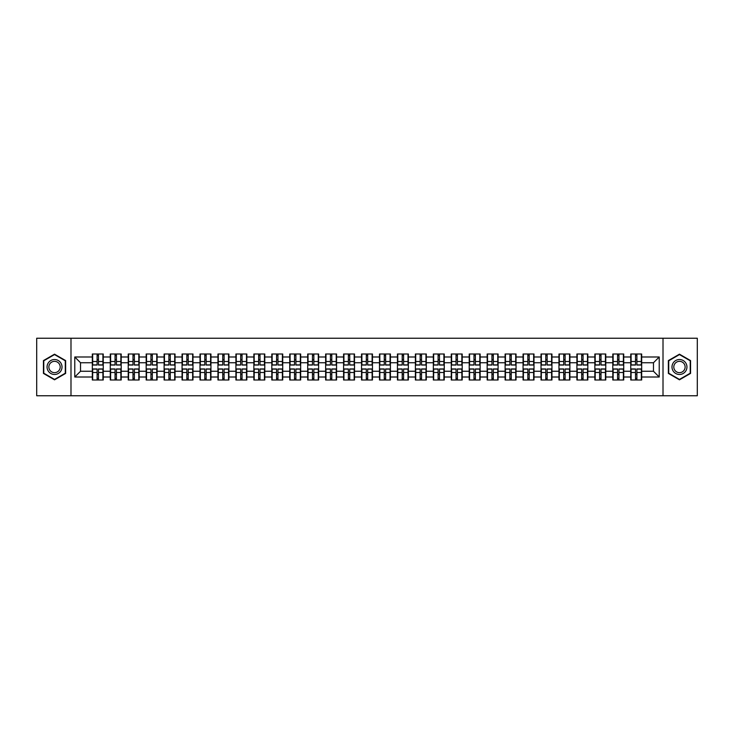<?xml version="1.0" encoding="UTF-8"?>
<svg xmlns="http://www.w3.org/2000/svg" width="734" height="734" viewBox="0 0 734 734"><rect width="100%" height="100%" fill="white"/><g stroke="black" fill="none" stroke-linecap="round" stroke-linejoin="round"><path stroke-width="1.1" d="M663.013 395.764L697.3 395.764L697.3 338.236L663.013 338.236L663.013 395.764L70.987 395.764L70.987 338.236L36.7 338.236L36.7 395.764L70.987 395.764M663.013 338.236L70.987 338.236M653.471 371.257L653.471 362.743L641.672 362.743L641.672 371.257L653.471 371.257L659.224 377.01L659.224 356.99L641.672 356.99L641.672 353.999L630.745 353.999L630.745 362.743L623.726 362.743L623.726 371.257L630.745 371.257L630.745 362.743M659.224 377.01L641.672 377.01L641.672 380.001L630.745 380.001L630.745 377.01L623.726 377.01L623.726 380.001L612.798 380.001L612.798 377.01L605.779 377.01L605.779 380.001L594.852 380.001L594.852 377.01L587.833 377.01L587.833 380.001L576.906 380.001L576.906 377.01L569.887 377.01L569.887 380.001L558.959 380.001L558.959 377.01L551.94 377.01L551.94 380.001L541.013 380.001L541.013 377.01L533.994 377.01L533.994 380.001L523.058 380.001L523.058 377.01L516.048 377.01L516.048 380.001L505.111 380.001L505.111 377.01L498.092 377.01L498.092 380.001L487.165 380.001L487.165 377.01L480.146 377.01L480.146 380.001L469.219 380.001L469.219 377.01L462.2 377.01L462.2 380.001L451.272 380.001L451.272 377.01L444.253 377.01L444.253 380.001L433.326 380.001L433.326 377.01L426.307 377.01L426.307 380.001L415.38 380.001L415.38 377.01L408.361 377.01L408.361 380.001L397.433 380.001L397.433 377.01L390.415 377.01L390.415 380.001L379.487 380.001L379.487 377.01L372.468 377.01L372.468 380.001L361.532 380.001L361.532 377.01L354.513 377.01L354.513 380.001L343.585 380.001L343.585 377.01L336.567 377.01L336.567 380.001L325.639 380.001L325.639 377.01L318.62 377.01L318.62 380.001L307.693 380.001L307.693 377.01L300.674 377.01L300.674 380.001L289.747 380.001L289.747 377.01L282.728 377.01L282.728 380.001L271.8 380.001L271.8 377.01L264.781 377.01L264.781 380.001L253.854 380.001L253.854 377.01L246.835 377.01L246.835 380.001L235.908 380.001L235.908 377.01L228.889 377.01L228.889 380.001L217.952 380.001L217.952 377.01L210.942 377.01L210.942 380.001L200.006 380.001L200.006 377.01L192.987 377.01L192.987 380.001L182.06 380.001L182.06 377.01L175.041 377.01L175.041 380.001L164.113 380.001L164.113 377.01L157.094 377.01L157.094 380.001L146.167 380.001L146.167 377.01L139.148 377.01L139.148 380.001L128.221 380.001L128.221 377.01L121.202 377.01L121.202 380.001L110.274 380.001L110.274 377.01L103.255 377.01L103.255 380.001L92.328 380.001L92.328 377.01L74.776 377.01L74.776 356.99L92.328 356.99L92.328 362.743L80.529 362.743L80.529 371.257L92.328 371.257L92.328 362.743M630.745 356.99L623.726 356.99L623.726 353.999L612.798 353.999L612.798 356.99L605.779 356.99L605.779 353.999L594.852 353.999L594.852 356.99L587.833 356.99L587.833 353.999L576.906 353.999L576.906 356.99L569.887 356.99L569.887 353.999L558.959 353.999L558.959 356.99L551.94 356.99L551.94 353.999L541.013 353.999L541.013 356.99L533.994 356.99L533.994 353.999L523.058 353.999L523.058 356.99L516.048 356.99L516.048 353.999L505.111 353.999L505.111 356.99L498.092 356.99L498.092 353.999L487.165 353.999L487.165 356.99L480.146 356.99L480.146 353.999L469.219 353.999L469.219 356.99L462.2 356.99L462.2 353.999L451.272 353.999L451.272 356.99L444.253 356.99L444.253 353.999L433.326 353.999L433.326 356.99L426.307 356.99L426.307 353.999L415.38 353.999L415.38 356.99L408.361 356.99L408.361 353.999L397.433 353.999L397.433 356.99L390.415 356.99L390.415 353.999L379.487 353.999L379.487 356.99L372.468 356.99L372.468 353.999L361.532 353.999L361.532 356.99L354.513 356.99L354.513 353.999L343.585 353.999L343.585 356.99L336.567 356.99L336.567 353.999L325.639 353.999L325.639 356.99L318.62 356.99L318.62 353.999L307.693 353.999L307.693 356.99L300.674 356.99L300.674 353.999L289.747 353.999L289.747 356.99L282.728 356.99L282.728 353.999L271.8 353.999L271.8 356.99L264.781 356.99L264.781 353.999L253.854 353.999L253.854 356.99L246.835 356.99L246.835 353.999L235.908 353.999L235.908 356.99L228.889 356.99L228.889 353.999L217.952 353.999L217.952 356.99L210.942 356.99L210.942 353.999L200.006 353.999L200.006 356.99L192.987 356.99L192.987 353.999L182.06 353.999L182.06 356.99L175.041 356.99L175.041 353.999L164.113 353.999L164.113 356.99L157.094 356.99L157.094 353.999L146.167 353.999L146.167 356.99L139.148 356.99L139.148 353.999L128.221 353.999L128.221 356.99L121.202 356.99L121.202 353.999L110.274 353.999L110.274 356.99L103.255 356.99L103.255 353.999L92.328 353.999L92.328 356.99M630.745 371.257L630.745 377.01M623.726 371.257L623.726 377.01M623.726 356.99L623.726 362.743M605.779 371.257L612.798 371.257L612.798 362.743L605.779 362.743L605.779 377.01M612.798 371.257L612.798 377.01M612.798 356.99L612.798 362.743M605.779 356.99L605.779 362.743M587.833 371.257L594.852 371.257L594.852 362.743L587.833 362.743L587.833 377.01M594.852 371.257L594.852 377.01M594.852 356.99L594.852 362.743M587.833 356.99L587.833 362.743M569.887 371.257L576.906 371.257L576.906 362.743L569.887 362.743L569.887 377.01M576.906 371.257L576.906 377.01M576.906 356.99L576.906 362.743M569.887 356.99L569.887 362.743M551.94 371.257L558.959 371.257L558.959 362.743L551.94 362.743L551.94 377.01M558.959 371.257L558.959 377.01M558.959 356.99L558.959 362.743M551.94 356.99L551.94 362.743M533.994 371.257L541.013 371.257L541.013 362.743L533.994 362.743L533.994 377.01M541.013 371.257L541.013 377.01M541.013 356.99L541.013 362.743M533.994 356.99L533.994 362.743M516.048 371.257L523.058 371.257L523.058 362.743L516.048 362.743L516.048 377.01M523.058 371.257L523.058 377.01M523.058 356.99L523.058 362.743M516.048 356.99L516.048 362.743M498.092 371.257L505.111 371.257L505.111 362.743L498.092 362.743L498.092 377.01M505.111 371.257L505.111 377.01M505.111 356.99L505.111 362.743M498.092 356.99L498.092 362.743M480.146 371.257L487.165 371.257L487.165 362.743L480.146 362.743L480.146 377.01M487.165 371.257L487.165 377.01M487.165 356.99L487.165 362.743M480.146 356.99L480.146 362.743M462.2 371.257L469.219 371.257L469.219 362.743L462.2 362.743L462.2 377.01M469.219 371.257L469.219 377.01M469.219 356.99L469.219 362.743M462.2 356.99L462.2 362.743M444.253 371.257L451.272 371.257L451.272 362.743L444.253 362.743L444.253 377.01M451.272 371.257L451.272 377.01M451.272 356.99L451.272 362.743M444.253 356.99L444.253 362.743M426.307 371.257L433.326 371.257L433.326 362.743L426.307 362.743L426.307 377.01M433.326 371.257L433.326 377.01M433.326 356.99L433.326 362.743M426.307 356.99L426.307 362.743M408.361 371.257L415.38 371.257L415.38 362.743L408.361 362.743L408.361 377.01M415.38 371.257L415.38 377.01M415.38 356.99L415.38 362.743M408.361 356.99L408.361 362.743M390.415 371.257L397.433 371.257L397.433 362.743L390.415 362.743L390.415 377.01M397.433 371.257L397.433 377.01M397.433 356.99L397.433 362.743M390.415 356.99L390.415 362.743M372.468 371.257L379.487 371.257L379.487 362.743L372.468 362.743L372.468 377.01M379.487 371.257L379.487 377.01M379.487 356.99L379.487 362.743M372.468 356.99L372.468 362.743M354.513 371.257L361.532 371.257L361.532 362.743L354.513 362.743L354.513 377.01M361.532 371.257L361.532 377.01M361.532 356.99L361.532 362.743M354.513 356.99L354.513 362.743M336.567 371.257L343.585 371.257L343.585 362.743L336.567 362.743L336.567 377.01M343.585 371.257L343.585 377.01M343.585 356.99L343.585 362.743M336.567 356.99L336.567 362.743M318.62 371.257L325.639 371.257L325.639 362.743L318.62 362.743L318.62 377.01M325.639 371.257L325.639 377.01M325.639 356.99L325.639 362.743M318.62 356.99L318.62 362.743M300.674 371.257L307.693 371.257L307.693 362.743L300.674 362.743L300.674 377.01M307.693 371.257L307.693 377.01M307.693 356.99L307.693 362.743M300.674 356.99L300.674 362.743M282.728 371.257L289.747 371.257L289.747 362.743L282.728 362.743L282.728 377.01M289.747 371.257L289.747 377.01M289.747 356.99L289.747 362.743M282.728 356.99L282.728 362.743M264.781 371.257L271.8 371.257L271.8 362.743L264.781 362.743L264.781 377.01M271.8 371.257L271.8 377.01M271.8 356.99L271.8 362.743M264.781 356.99L264.781 362.743M246.835 371.257L253.854 371.257L253.854 362.743L246.835 362.743L246.835 377.01M253.854 371.257L253.854 377.01M253.854 356.99L253.854 362.743M246.835 356.99L246.835 362.743M228.889 371.257L235.908 371.257L235.908 362.743L228.889 362.743L228.889 377.01M235.908 371.257L235.908 377.01M235.908 356.99L235.908 362.743M228.889 356.99L228.889 362.743M210.942 371.257L217.952 371.257L217.952 362.743L210.942 362.743L210.942 377.01M217.952 371.257L217.952 377.01M217.952 356.99L217.952 362.743M210.942 356.99L210.942 362.743M192.987 371.257L200.006 371.257L200.006 362.743L192.987 362.743L192.987 377.01M200.006 371.257L200.006 377.01M200.006 356.99L200.006 362.743M192.987 356.99L192.987 362.743M175.041 371.257L182.06 371.257L182.06 362.743L175.041 362.743L175.041 377.01M182.06 371.257L182.06 377.01M182.06 356.99L182.06 362.743M175.041 356.99L175.041 362.743M157.094 371.257L164.113 371.257L164.113 362.743L157.094 362.743L157.094 377.01M164.113 371.257L164.113 377.01M164.113 356.99L164.113 362.743M157.094 356.99L157.094 362.743M139.148 371.257L146.167 371.257L146.167 362.743L139.148 362.743L139.148 377.01M146.167 371.257L146.167 377.01M146.167 356.99L146.167 362.743M139.148 356.99L139.148 362.743M121.202 371.257L128.221 371.257L128.221 362.743L121.202 362.743L121.202 377.01M128.221 371.257L128.221 377.01M128.221 356.99L128.221 362.743M121.202 356.99L121.202 362.743M103.255 371.257L110.274 371.257L110.274 362.743L103.255 362.743L103.255 377.01M110.274 371.257L110.274 377.01M110.274 356.99L110.274 362.743M103.255 356.99L103.255 362.743M92.328 371.257L92.328 377.01M80.529 371.257L74.776 377.01M74.776 356.99L80.529 362.743M641.672 371.257L641.672 377.01M641.672 356.99L641.672 362.743M659.224 356.99L653.471 362.743M54.536 354.183L43.434 360.587L43.434 373.413L54.536 379.817L65.638 373.413L65.638 360.587L54.536 354.183M668.362 373.413L679.464 379.817L690.566 373.413L690.566 360.587L679.464 354.183L668.362 360.587L668.362 373.413M102.907 353.999L102.907 365.046L98.484 365.046L98.484 353.999M97.099 353.999L97.099 365.046L92.668 365.046L92.668 353.999M97.099 355.495L98.484 355.495M98.484 359.752L97.099 359.752M92.668 380.001L92.668 368.954L97.099 368.954L97.099 380.001M98.484 380.001L98.484 368.954L102.907 368.954L102.907 380.001M98.484 378.505L97.099 378.505M97.099 374.248L98.484 374.248M54.536 359.522A7.478 7.478 0 0 0 47.059 367A7.478 7.478 0 0 0 54.536 374.478A7.478 7.478 0 0 0 62.014 367A7.478 7.478 0 0 0 54.536 359.522M54.536 361.339A5.661 5.661 0 0 0 48.866 367A5.661 5.661 0 0 0 54.536 372.661A5.661 5.661 0 0 0 60.197 367A5.661 5.661 0 0 0 54.536 361.339M65.289 373.211L54.536 379.423L43.774 373.211L43.774 360.789L54.536 354.577L65.289 360.789L65.289 373.211M685.941 363.257A7.478 7.478 0 0 0 675.73 360.522A7.478 7.478 0 0 0 672.995 370.743A7.478 7.478 0 0 0 683.207 373.478A7.478 7.478 0 0 0 685.941 363.257M684.372 364.165A5.661 5.661 0 0 0 676.638 362.101A5.661 5.661 0 0 0 674.564 369.835A5.661 5.661 0 0 0 682.299 371.899A5.661 5.661 0 0 0 684.372 364.165M679.464 379.423L668.711 373.211L668.711 360.789L679.464 354.577L690.226 360.789L690.226 373.211L679.464 379.423M120.853 353.999L120.853 365.046L116.431 365.046L116.431 353.999M115.045 353.999L115.045 365.046L110.614 365.046L110.614 353.999M115.045 355.495L116.431 355.495M116.431 359.752L115.045 359.752M138.809 353.999L138.809 365.046L134.377 365.046L134.377 353.999M132.992 353.999L132.992 365.046L128.569 365.046L128.569 353.999M132.992 355.495L134.377 355.495M134.377 359.752L132.992 359.752M156.755 353.999L156.755 365.046L152.323 365.046L152.323 353.999M150.938 353.999L150.938 365.046L146.516 365.046L146.516 353.999M150.938 355.495L152.323 355.495M152.323 359.752L150.938 359.752M174.701 353.999L174.701 365.046L170.27 365.046L170.27 353.999M168.893 353.999L168.893 365.046L164.462 365.046L164.462 353.999M168.893 355.495L170.27 355.495M170.27 359.752L168.893 359.752M192.647 353.999L192.647 365.046L188.216 365.046L188.216 353.999M186.84 353.999L186.84 365.046L182.408 365.046L182.408 353.999M186.84 355.495L188.216 355.495M188.216 359.752L186.84 359.752M110.614 380.001L110.614 368.954L115.045 368.954L115.045 380.001M116.431 380.001L116.431 368.954L120.853 368.954L120.853 380.001M116.431 378.505L115.045 378.505M115.045 374.248L116.431 374.248M128.569 380.001L128.569 368.954L132.992 368.954L132.992 380.001M134.377 380.001L134.377 368.954L138.809 368.954L138.809 380.001M134.377 378.505L132.992 378.505M132.992 374.248L134.377 374.248M146.516 380.001L146.516 368.954L150.938 368.954L150.938 380.001M152.323 380.001L152.323 368.954L156.755 368.954L156.755 380.001M152.323 378.505L150.938 378.505M150.938 374.248L152.323 374.248M164.462 380.001L164.462 368.954L168.893 368.954L168.893 380.001M170.27 380.001L170.27 368.954L174.701 368.954L174.701 380.001M170.27 378.505L168.893 378.505M168.893 374.248L170.27 374.248M182.408 380.001L182.408 368.954L186.84 368.954L186.84 380.001M188.216 380.001L188.216 368.954L192.647 368.954L192.647 380.001M188.216 378.505L186.84 378.505M186.84 374.248L188.216 374.248M210.594 353.999L210.594 365.046L206.162 365.046L206.162 353.999M204.786 353.999L204.786 365.046L200.354 365.046L200.354 353.999M204.786 355.495L206.162 355.495M206.162 359.752L204.786 359.752M200.354 380.001L200.354 368.954L204.786 368.954L204.786 380.001M206.162 380.001L206.162 368.954L210.594 368.954L210.594 380.001M206.162 378.505L204.786 378.505M204.786 374.248L206.162 374.248M228.54 353.999L228.54 365.046L224.109 365.046L224.109 353.999M222.732 353.999L222.732 365.046L218.301 365.046L218.301 353.999M222.732 355.495L224.109 355.495M224.109 359.752L222.732 359.752M218.301 380.001L218.301 368.954L222.732 368.954L222.732 380.001M224.109 380.001L224.109 368.954L228.54 368.954L228.54 380.001M224.109 378.505L222.732 378.505M222.732 374.248L224.109 374.248M246.486 353.999L246.486 365.046L242.055 365.046L242.055 353.999M240.679 353.999L240.679 365.046L236.247 365.046L236.247 353.999M240.679 355.495L242.055 355.495M242.055 359.752L240.679 359.752M236.247 380.001L236.247 368.954L240.679 368.954L240.679 380.001M242.055 380.001L242.055 368.954L246.486 368.954L246.486 380.001M242.055 378.505L240.679 378.505M240.679 374.248L242.055 374.248M264.433 353.999L264.433 365.046L260.01 365.046L260.01 353.999M258.625 353.999L258.625 365.046L254.193 365.046L254.193 353.999M258.625 355.495L260.01 355.495M260.01 359.752L258.625 359.752M254.193 380.001L254.193 368.954L258.625 368.954L258.625 380.001M260.01 380.001L260.01 368.954L264.433 368.954L264.433 380.001M260.01 378.505L258.625 378.505M258.625 374.248L260.01 374.248M282.379 353.999L282.379 365.046L277.957 365.046L277.957 353.999M276.571 353.999L276.571 365.046L272.14 365.046L272.14 353.999M276.571 355.495L277.957 355.495M277.957 359.752L276.571 359.752M272.14 380.001L272.14 368.954L276.571 368.954L276.571 380.001M277.957 380.001L277.957 368.954L282.379 368.954L282.379 380.001M277.957 378.505L276.571 378.505M276.571 374.248L277.957 374.248M300.334 353.999L300.334 365.046L295.903 365.046L295.903 353.999M294.517 353.999L294.517 365.046L290.095 365.046L290.095 353.999M294.517 355.495L295.903 355.495M295.903 359.752L294.517 359.752M290.095 380.001L290.095 368.954L294.517 368.954L294.517 380.001M295.903 380.001L295.903 368.954L300.334 368.954L300.334 380.001M295.903 378.505L294.517 378.505M294.517 374.248L295.903 374.248M318.281 353.999L318.281 365.046L313.849 365.046L313.849 353.999M312.464 353.999L312.464 365.046L308.041 365.046L308.041 353.999M312.464 355.495L313.849 355.495M313.849 359.752L312.464 359.752M308.041 380.001L308.041 368.954L312.464 368.954L312.464 380.001M313.849 380.001L313.849 368.954L318.281 368.954L318.281 380.001M313.849 378.505L312.464 378.505M312.464 374.248L313.849 374.248M336.227 353.999L336.227 365.046L331.796 365.046L331.796 353.999M330.419 353.999L330.419 365.046L325.988 365.046L325.988 353.999M330.419 355.495L331.796 355.495M331.796 359.752L330.419 359.752M325.988 380.001L325.988 368.954L330.419 368.954L330.419 380.001M331.796 380.001L331.796 368.954L336.227 368.954L336.227 380.001M331.796 378.505L330.419 378.505M330.419 374.248L331.796 374.248M354.173 353.999L354.173 365.046L349.742 365.046L349.742 353.999M348.366 353.999L348.366 365.046L343.934 365.046L343.934 353.999M348.366 355.495L349.742 355.495M349.742 359.752L348.366 359.752M343.934 380.001L343.934 368.954L348.366 368.954L348.366 380.001M349.742 380.001L349.742 368.954L354.173 368.954L354.173 380.001M349.742 378.505L348.366 378.505M348.366 374.248L349.742 374.248M372.12 353.999L372.12 365.046L367.688 365.046L367.688 353.999M366.312 353.999L366.312 365.046L361.88 365.046L361.88 353.999M366.312 355.495L367.688 355.495M367.688 359.752L366.312 359.752M361.88 380.001L361.88 368.954L366.312 368.954L366.312 380.001M367.688 380.001L367.688 368.954L372.12 368.954L372.12 380.001M367.688 378.505L366.312 378.505M366.312 374.248L367.688 374.248M390.066 353.999L390.066 365.046L385.634 365.046L385.634 353.999M384.258 353.999L384.258 365.046L379.827 365.046L379.827 353.999M384.258 355.495L385.634 355.495M385.634 359.752L384.258 359.752M379.827 380.001L379.827 368.954L384.258 368.954L384.258 380.001M385.634 380.001L385.634 368.954L390.066 368.954L390.066 380.001M385.634 378.505L384.258 378.505M384.258 374.248L385.634 374.248M408.012 353.999L408.012 365.046L403.581 365.046L403.581 353.999M402.204 353.999L402.204 365.046L397.773 365.046L397.773 353.999M402.204 355.495L403.581 355.495M403.581 359.752L402.204 359.752M397.773 380.001L397.773 368.954L402.204 368.954L402.204 380.001M403.581 380.001L403.581 368.954L408.012 368.954L408.012 380.001M403.581 378.505L402.204 378.505M402.204 374.248L403.581 374.248M425.959 353.999L425.959 365.046L421.536 365.046L421.536 353.999M420.151 353.999L420.151 365.046L415.719 365.046L415.719 353.999M420.151 355.495L421.536 355.495M421.536 359.752L420.151 359.752M415.719 380.001L415.719 368.954L420.151 368.954L420.151 380.001M421.536 380.001L421.536 368.954L425.959 368.954L425.959 380.001M421.536 378.505L420.151 378.505M420.151 374.248L421.536 374.248M443.905 353.999L443.905 365.046L439.483 365.046L439.483 353.999M438.097 353.999L438.097 365.046L433.666 365.046L433.666 353.999M438.097 355.495L439.483 355.495M439.483 359.752L438.097 359.752M433.666 380.001L433.666 368.954L438.097 368.954L438.097 380.001M439.483 380.001L439.483 368.954L443.905 368.954L443.905 380.001M439.483 378.505L438.097 378.505M438.097 374.248L439.483 374.248M461.86 353.999L461.86 365.046L457.429 365.046L457.429 353.999M456.043 353.999L456.043 365.046L451.621 365.046L451.621 353.999M456.043 355.495L457.429 355.495M457.429 359.752L456.043 359.752M451.621 380.001L451.621 368.954L456.043 368.954L456.043 380.001M457.429 380.001L457.429 368.954L461.86 368.954L461.86 380.001M457.429 378.505L456.043 378.505M456.043 374.248L457.429 374.248M479.807 353.999L479.807 365.046L475.375 365.046L475.375 353.999M473.99 353.999L473.99 365.046L469.567 365.046L469.567 353.999M473.99 355.495L475.375 355.495M475.375 359.752L473.99 359.752M469.567 380.001L469.567 368.954L473.99 368.954L473.99 380.001M475.375 380.001L475.375 368.954L479.807 368.954L479.807 380.001M475.375 378.505L473.99 378.505M473.99 374.248L475.375 374.248M497.753 353.999L497.753 365.046L493.321 365.046L493.321 353.999M491.945 353.999L491.945 365.046L487.514 365.046L487.514 353.999M491.945 355.495L493.321 355.495M493.321 359.752L491.945 359.752M487.514 380.001L487.514 368.954L491.945 368.954L491.945 380.001M493.321 380.001L493.321 368.954L497.753 368.954L497.753 380.001M493.321 378.505L491.945 378.505M491.945 374.248L493.321 374.248M515.699 353.999L515.699 365.046L511.268 365.046L511.268 353.999M509.891 353.999L509.891 365.046L505.46 365.046L505.46 353.999M509.891 355.495L511.268 355.495M511.268 359.752L509.891 359.752M505.46 380.001L505.46 368.954L509.891 368.954L509.891 380.001M511.268 380.001L511.268 368.954L515.699 368.954L515.699 380.001M511.268 378.505L509.891 378.505M509.891 374.248L511.268 374.248M533.646 353.999L533.646 365.046L529.214 365.046L529.214 353.999M527.838 353.999L527.838 365.046L523.406 365.046L523.406 353.999M527.838 355.495L529.214 355.495M529.214 359.752L527.838 359.752M523.406 380.001L523.406 368.954L527.838 368.954L527.838 380.001M529.214 380.001L529.214 368.954L533.646 368.954L533.646 380.001M529.214 378.505L527.838 378.505M527.838 374.248L529.214 374.248M551.592 353.999L551.592 365.046L547.16 365.046L547.16 353.999M545.784 353.999L545.784 365.046L541.353 365.046L541.353 353.999M545.784 355.495L547.16 355.495M547.16 359.752L545.784 359.752M541.353 380.001L541.353 368.954L545.784 368.954L545.784 380.001M547.16 380.001L547.16 368.954L551.592 368.954L551.592 380.001M547.16 378.505L545.784 378.505M545.784 374.248L547.16 374.248M569.538 353.999L569.538 365.046L565.107 365.046L565.107 353.999M563.73 353.999L563.73 365.046L559.299 365.046L559.299 353.999M563.73 355.495L565.107 355.495M565.107 359.752L563.73 359.752M559.299 380.001L559.299 368.954L563.73 368.954L563.73 380.001M565.107 380.001L565.107 368.954L569.538 368.954L569.538 380.001M565.107 378.505L563.73 378.505M563.73 374.248L565.107 374.248M587.484 353.999L587.484 365.046L583.062 365.046L583.062 353.999M581.677 353.999L581.677 365.046L577.245 365.046L577.245 353.999M581.677 355.495L583.062 355.495M583.062 359.752L581.677 359.752M577.245 380.001L577.245 368.954L581.677 368.954L581.677 380.001M583.062 380.001L583.062 368.954L587.484 368.954L587.484 380.001M583.062 378.505L581.677 378.505M581.677 374.248L583.062 374.248M605.431 353.999L605.431 365.046L601.008 365.046L601.008 353.999M599.623 353.999L599.623 365.046L595.191 365.046L595.191 353.999M599.623 355.495L601.008 355.495M601.008 359.752L599.623 359.752M595.191 380.001L595.191 368.954L599.623 368.954L599.623 380.001M601.008 380.001L601.008 368.954L605.431 368.954L605.431 380.001M601.008 378.505L599.623 378.505M599.623 374.248L601.008 374.248M623.386 353.999L623.386 365.046L618.955 365.046L618.955 353.999M617.569 353.999L617.569 365.046L613.147 365.046L613.147 353.999M617.569 355.495L618.955 355.495M618.955 359.752L617.569 359.752M613.147 380.001L613.147 368.954L617.569 368.954L617.569 380.001M618.955 380.001L618.955 368.954L623.386 368.954L623.386 380.001M618.955 378.505L617.569 378.505M617.569 374.248L618.955 374.248M641.332 353.999L641.332 365.046L636.901 365.046L636.901 353.999M635.516 353.999L635.516 365.046L631.093 365.046L631.093 353.999M635.516 355.495L636.901 355.495M636.901 359.752L635.516 359.752M631.093 380.001L631.093 368.954L635.516 368.954L635.516 380.001M636.901 380.001L636.901 368.954L641.332 368.954L641.332 380.001M636.901 378.505L635.516 378.505M635.516 374.248L636.901 374.248M97.099 361.495L92.668 361.495M97.099 364.899L92.668 364.899M102.907 361.495L98.484 361.495M102.907 364.899L98.484 364.899M98.484 372.505L102.907 372.505M98.484 369.101L102.907 369.101M92.668 372.505L97.099 372.505M92.668 369.101L97.099 369.101M115.045 361.495L110.614 361.495M115.045 364.899L110.614 364.899M120.853 361.495L116.431 361.495M120.853 364.899L116.431 364.899M132.992 361.495L128.569 361.495M132.992 364.899L128.569 364.899M138.809 361.495L134.377 361.495M138.809 364.899L134.377 364.899M150.938 361.495L146.516 361.495M150.938 364.899L146.516 364.899M156.755 361.495L152.323 361.495M156.755 364.899L152.323 364.899M168.893 361.495L164.462 361.495M168.893 364.899L164.462 364.899M174.701 361.495L170.27 361.495M174.701 364.899L170.27 364.899M186.84 361.495L182.408 361.495M186.84 364.899L182.408 364.899M192.647 361.495L188.216 361.495M192.647 364.899L188.216 364.899M116.431 372.505L120.853 372.505M116.431 369.101L120.853 369.101M110.614 372.505L115.045 372.505M110.614 369.101L115.045 369.101M134.377 372.505L138.809 372.505M134.377 369.101L138.809 369.101M128.569 372.505L132.992 372.505M128.569 369.101L132.992 369.101M152.323 372.505L156.755 372.505M152.323 369.101L156.755 369.101M146.516 372.505L150.938 372.505M146.516 369.101L150.938 369.101M170.27 372.505L174.701 372.505M170.27 369.101L174.701 369.101M164.462 372.505L168.893 372.505M164.462 369.101L168.893 369.101M188.216 372.505L192.647 372.505M188.216 369.101L192.647 369.101M182.408 372.505L186.84 372.505M182.408 369.101L186.84 369.101M204.786 361.495L200.354 361.495M204.786 364.899L200.354 364.899M210.594 361.495L206.162 361.495M210.594 364.899L206.162 364.899M206.162 372.505L210.594 372.505M206.162 369.101L210.594 369.101M200.354 372.505L204.786 372.505M200.354 369.101L204.786 369.101M222.732 361.495L218.301 361.495M222.732 364.899L218.301 364.899M228.54 361.495L224.109 361.495M228.54 364.899L224.109 364.899M224.109 372.505L228.54 372.505M224.109 369.101L228.54 369.101M218.301 372.505L222.732 372.505M218.301 369.101L222.732 369.101M240.679 361.495L236.247 361.495M240.679 364.899L236.247 364.899M246.486 361.495L242.055 361.495M246.486 364.899L242.055 364.899M242.055 372.505L246.486 372.505M242.055 369.101L246.486 369.101M236.247 372.505L240.679 372.505M236.247 369.101L240.679 369.101M258.625 361.495L254.193 361.495M258.625 364.899L254.193 364.899M264.433 361.495L260.01 361.495M264.433 364.899L260.01 364.899M260.01 372.505L264.433 372.505M260.01 369.101L264.433 369.101M254.193 372.505L258.625 372.505M254.193 369.101L258.625 369.101M276.571 361.495L272.14 361.495M276.571 364.899L272.14 364.899M282.379 361.495L277.957 361.495M282.379 364.899L277.957 364.899M277.957 372.505L282.379 372.505M277.957 369.101L282.379 369.101M272.14 372.505L276.571 372.505M272.14 369.101L276.571 369.101M294.517 361.495L290.095 361.495M294.517 364.899L290.095 364.899M300.334 361.495L295.903 361.495M300.334 364.899L295.903 364.899M295.903 372.505L300.334 372.505M295.903 369.101L300.334 369.101M290.095 372.505L294.517 372.505M290.095 369.101L294.517 369.101M312.464 361.495L308.041 361.495M312.464 364.899L308.041 364.899M318.281 361.495L313.849 361.495M318.281 364.899L313.849 364.899M313.849 372.505L318.281 372.505M313.849 369.101L318.281 369.101M308.041 372.505L312.464 372.505M308.041 369.101L312.464 369.101M330.419 361.495L325.988 361.495M330.419 364.899L325.988 364.899M336.227 361.495L331.796 361.495M336.227 364.899L331.796 364.899M331.796 372.505L336.227 372.505M331.796 369.101L336.227 369.101M325.988 372.505L330.419 372.505M325.988 369.101L330.419 369.101M348.366 361.495L343.934 361.495M348.366 364.899L343.934 364.899M354.173 361.495L349.742 361.495M354.173 364.899L349.742 364.899M349.742 372.505L354.173 372.505M349.742 369.101L354.173 369.101M343.934 372.505L348.366 372.505M343.934 369.101L348.366 369.101M366.312 361.495L361.88 361.495M366.312 364.899L361.88 364.899M372.12 361.495L367.688 361.495M372.12 364.899L367.688 364.899M367.688 372.505L372.12 372.505M367.688 369.101L372.12 369.101M361.88 372.505L366.312 372.505M361.88 369.101L366.312 369.101M384.258 361.495L379.827 361.495M384.258 364.899L379.827 364.899M390.066 361.495L385.634 361.495M390.066 364.899L385.634 364.899M385.634 372.505L390.066 372.505M385.634 369.101L390.066 369.101M379.827 372.505L384.258 372.505M379.827 369.101L384.258 369.101M402.204 361.495L397.773 361.495M402.204 364.899L397.773 364.899M408.012 361.495L403.581 361.495M408.012 364.899L403.581 364.899M403.581 372.505L408.012 372.505M403.581 369.101L408.012 369.101M397.773 372.505L402.204 372.505M397.773 369.101L402.204 369.101M420.151 361.495L415.719 361.495M420.151 364.899L415.719 364.899M425.959 361.495L421.536 361.495M425.959 364.899L421.536 364.899M421.536 372.505L425.959 372.505M421.536 369.101L425.959 369.101M415.719 372.505L420.151 372.505M415.719 369.101L420.151 369.101M438.097 361.495L433.666 361.495M438.097 364.899L433.666 364.899M443.905 361.495L439.483 361.495M443.905 364.899L439.483 364.899M439.483 372.505L443.905 372.505M439.483 369.101L443.905 369.101M433.666 372.505L438.097 372.505M433.666 369.101L438.097 369.101M456.043 361.495L451.621 361.495M456.043 364.899L451.621 364.899M461.86 361.495L457.429 361.495M461.86 364.899L457.429 364.899M457.429 372.505L461.86 372.505M457.429 369.101L461.86 369.101M451.621 372.505L456.043 372.505M451.621 369.101L456.043 369.101M473.99 361.495L469.567 361.495M473.99 364.899L469.567 364.899M479.807 361.495L475.375 361.495M479.807 364.899L475.375 364.899M475.375 372.505L479.807 372.505M475.375 369.101L479.807 369.101M469.567 372.505L473.99 372.505M469.567 369.101L473.99 369.101M491.945 361.495L487.514 361.495M491.945 364.899L487.514 364.899M497.753 361.495L493.321 361.495M497.753 364.899L493.321 364.899M493.321 372.505L497.753 372.505M493.321 369.101L497.753 369.101M487.514 372.505L491.945 372.505M487.514 369.101L491.945 369.101M509.891 361.495L505.46 361.495M509.891 364.899L505.46 364.899M515.699 361.495L511.268 361.495M515.699 364.899L511.268 364.899M511.268 372.505L515.699 372.505M511.268 369.101L515.699 369.101M505.46 372.505L509.891 372.505M505.46 369.101L509.891 369.101M527.838 361.495L523.406 361.495M527.838 364.899L523.406 364.899M533.646 361.495L529.214 361.495M533.646 364.899L529.214 364.899M529.214 372.505L533.646 372.505M529.214 369.101L533.646 369.101M523.406 372.505L527.838 372.505M523.406 369.101L527.838 369.101M545.784 361.495L541.353 361.495M545.784 364.899L541.353 364.899M551.592 361.495L547.16 361.495M551.592 364.899L547.16 364.899M547.16 372.505L551.592 372.505M547.16 369.101L551.592 369.101M541.353 372.505L545.784 372.505M541.353 369.101L545.784 369.101M563.73 361.495L559.299 361.495M563.73 364.899L559.299 364.899M569.538 361.495L565.107 361.495M569.538 364.899L565.107 364.899M565.107 372.505L569.538 372.505M565.107 369.101L569.538 369.101M559.299 372.505L563.73 372.505M559.299 369.101L563.73 369.101M581.677 361.495L577.245 361.495M581.677 364.899L577.245 364.899M587.484 361.495L583.062 361.495M587.484 364.899L583.062 364.899M583.062 372.505L587.484 372.505M583.062 369.101L587.484 369.101M577.245 372.505L581.677 372.505M577.245 369.101L581.677 369.101M599.623 361.495L595.191 361.495M599.623 364.899L595.191 364.899M605.431 361.495L601.008 361.495M605.431 364.899L601.008 364.899M601.008 372.505L605.431 372.505M601.008 369.101L605.431 369.101M595.191 372.505L599.623 372.505M595.191 369.101L599.623 369.101M617.569 361.495L613.147 361.495M617.569 364.899L613.147 364.899M623.386 361.495L618.955 361.495M623.386 364.899L618.955 364.899M618.955 372.505L623.386 372.505M618.955 369.101L623.386 369.101M613.147 372.505L617.569 372.505M613.147 369.101L617.569 369.101M635.516 361.495L631.093 361.495M635.516 364.899L631.093 364.899M641.332 361.495L636.901 361.495M641.332 364.899L636.901 364.899M636.901 372.505L641.332 372.505M636.901 369.101L641.332 369.101M631.093 372.505L635.516 372.505M631.093 369.101L635.516 369.101"/></g></svg>
